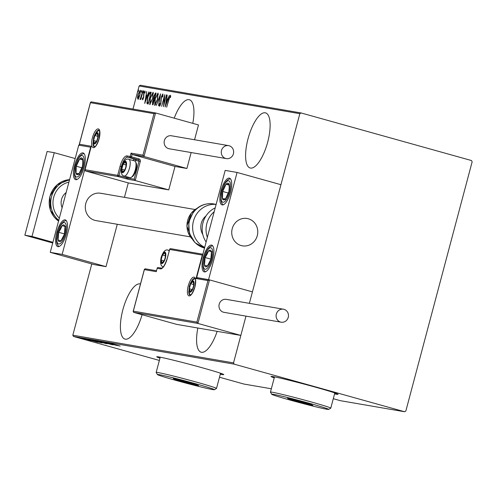 <?xml version="1.0" encoding="UTF-8"?>
<svg xmlns="http://www.w3.org/2000/svg" width="497" height="497" viewBox="0 0 497 497"><rect width="100%" height="100%" fill="white"/><g stroke="black" fill="none" stroke-linecap="round" stroke-linejoin="round"><path stroke-width="0.75" d="M192.786 123.355A28.609 9.921 -74.4 0 0 189.369 99.748A28.609 9.921 -74.4 0 0 189.028 99.667A28.609 9.921 -74.4 0 0 174.223 118.168M265.218 112.8A28.609 9.921 -74.4 0 0 248.171 138.253A28.609 9.921 -74.4 0 0 250.165 167.992A28.609 9.921 -74.4 0 0 250.513 168.067A28.609 9.921 -74.4 0 0 267.554 142.614A28.609 9.921 -74.4 0 0 265.56 112.875A28.609 9.921 -74.4 0 0 265.218 112.8M197.849 328.014A28.609 9.921 -74.4 0 0 201.148 352.211A28.609 9.921 -74.4 0 0 201.49 352.286A28.609 9.921 -74.4 0 0 217.164 331.344M140.477 284.004A28.609 9.921 -74.4 0 0 140.353 283.967A28.609 9.921 -74.4 0 0 140.011 283.893A28.609 9.921 -74.4 0 0 122.97 309.345A28.609 9.921 -74.4 0 0 124.964 339.084A28.609 9.921 -74.4 0 0 125.306 339.159A28.609 9.921 -74.4 0 0 142.067 314.713M220.289 374.204A34.678 1.149 -165.1 0 0 223.774 374.614A34.678 1.149 -165.1 0 0 202.161 367.749A34.678 1.149 -165.1 0 0 156.748 356.778A34.678 1.149 -165.1 0 0 159.966 358.151M157.17 356.709A34.678 1.149 -165.1 0 0 160.059 357.821M334.574 393.897A34.678 1.149 -165.1 0 0 338.053 394.307A34.678 1.149 -165.1 0 0 316.446 387.443A34.678 1.149 -165.1 0 0 271.027 376.471A34.678 1.149 -165.1 0 0 274.251 377.85M271.455 376.409A34.678 1.149 -165.1 0 0 274.338 377.515M138.911 97.791L137.824 99.089L137.495 97.555L138.048 94.467L140.185 90.218L139.974 94.797L138.911 97.791M143.086 90.876L140.806 99.443L140.924 98.145L140.067 99.475L142.869 90.839M142.533 99.897L142.372 98.599L142.714 97.884L142.819 98.847L143.527 96.952L143.745 93.424L144.944 91.038L145.167 92.293L144.807 93.057L144.67 92.094L143.975 93.417L143.608 97.735L142.533 99.897M147.584 103.91L146.913 103.357L147.652 97.642C148.373 94.536 149.299 92.703 150.436 92.144L151.206 92.274L148.081 103.997L147.447 103.879M152.529 104.768L152.542 101.73L153.48 99.282L153.79 96.201L155.455 93.007L156.12 93.125L152.995 104.848L152.492 104.755M160.606 93.896L158.555 105.805L159.978 96.151L156.362 105.426L160.55 93.89M166.427 94.902L163.519 106.656L164.327 97.132L161.649 106.339L164.768 94.616L163.973 104.121L166.632 94.958M168.961 99.437L166.675 107.203L168.781 99.288L170.452 95.281L170.688 96.735L170.316 97.611L170.111 96.48L168.961 99.437M333.294 398.7L340.352 400.675L404.633 411.752L405.844 411.007L472.15 161.805L471.479 160.537L301.045 112.943L299.84 113.689L139.129 85.993L132.991 109.067M91.783 263.95L72.823 335.195L233.534 362.891L234.205 364.158L404.633 411.752M299.84 113.689L249.376 303.344L280.948 184.698L237.081 172.447L225.178 170.396L196.663 277.581L197.557 277.829M145.223 268.815L156.456 270.753L145.13 268.796L144.372 269.623L133.32 311.153L196.887 322.112L197.918 323.435L240.84 335.425L245.972 316.129L233.534 362.891M165.178 106.942L167.172 95.026L166.75 98.884L167.787 99.065L169.365 95.405L165.178 106.942M162.774 93.958L162.836 96.648L162.469 97.201L162.451 95.157L161.438 97.058L160.804 103.643L159.487 106.277L159.375 104.184L159.767 103.5L159.835 105.078L160.574 103.656L161.227 97.008L162.786 93.958M157.617 99.456L154.697 105.451L155.039 99.071L157.953 93.125L157.617 99.456M152.703 98.611L149.783 104.606L150.125 98.226L153.039 92.28L152.703 98.611L152.728 93.479L150.336 98.263L150.094 103.401L152.486 98.58M144.72 103.419L146.714 91.504L146.292 95.362L147.329 95.536L148.907 91.877L144.72 103.419M143.664 91.839L143.192 92.784L143.235 91.765L143.714 90.827L143.664 91.839M141.688 91.498L141.216 92.442L141.26 91.429L141.732 90.485L141.688 91.498M138.483 90.951L138.011 91.889L138.054 90.876L138.533 89.932L138.483 90.951M139.129 85.993L140.34 85.248L301.045 112.943M234.205 364.158L73.5 336.463L159.357 360.437M219.488 377.229L243.928 384.057L271.343 388.778M86.876 339.898L79.197 337.83L86.876 339.898M88.808 340.197L82.061 338.339L88.839 340.209M91.218 340.681L83.962 338.65L91.262 340.65M89.628 339.644L101.363 342.837L89.379 339.619M95.312 340.625L106.277 343.682L95.312 340.625M99.798 341.396L111.831 344.645L99.798 341.396M105.619 342.402L116.801 345.496L105.619 342.402M110.402 343.265L120.162 346.08L110.365 343.259M118.454 345.782L106.37 342.526L118.454 345.782M102.736 341.942L113.123 344.893L102.674 341.93M103.792 342.663L96.791 340.849L103.792 342.663M98.878 341.818L91.877 339.998L98.878 341.818M97.996 342.259L85.913 339.004L97.996 342.259M83.85 338.73L82.726 338.438L83.85 338.73M81.875 338.389L80.75 338.097L81.875 338.389M78.669 337.836L77.544 337.544L78.669 337.836M73.5 336.463L72.823 335.195M334.661 393.562A34.678 1.149 -165.1 0 0 337.712 394.04M220.382 373.868A34.678 1.149 -165.1 0 0 223.433 374.34M111.695 343.943L116.317 345.191L111.726 343.825M97.94 341.104L107.203 343.756L107.501 343.092M107.203 343.756L97.791 341.153L97.971 340.482M95.921 340.793L100.276 342.11M100.307 342.017L95.697 340.824L95.878 340.153M93.026 340.259L102.289 342.905L102.587 342.247M98.673 341.762L92.877 340.302L93.057 339.637M102.289 342.905L98.667 341.781M100.021 342.489L90.584 339.96L100.027 342.464M90.616 339.836L90.752 339.277M91.032 339.954L90.584 339.96M91.231 340.414L95.859 341.663L91.262 340.302M80.197 338.059L86.615 339.818M84.074 339.091L80.104 338.035M86.509 339.873L84.068 339.109M170.291 96.53L170.676 95.759M170.664 96.797L170.229 96.673M170.688 96.642L170.111 96.48M166.942 100.177L167.147 98.996M167.998 99.17L166.75 98.884M166.538 100.108L165.75 104.681L167.359 100.245L166.538 100.108M162.997 95.312L162.451 95.157M159.897 105.942L159.928 105.109M159.699 104.277L159.375 104.184M160.282 105.209L159.835 105.078M161.177 100.997L160.798 100.891M162.556 95.188L163.004 94.393M155.021 105.352L154.853 104.159M158.413 94.573L157.642 94.331L155.039 99.071M157.518 94.337L158.251 93.399M155.25 99.108L154.977 104.24L155.754 104.413M155.629 104.426L155.008 104.246L157.4 99.425L157.642 94.331M152.952 104.836L152.834 103.562M153.908 99.816L154.107 99.456L153.48 99.282M154.107 99.456L154.027 98.543M155.17 94.225L156.083 93.181L155.455 93.007M153.405 103.724L152.778 103.55L153.107 103.606L154.101 99.847L152.759 101.742L152.809 103.556L153.306 103.693M154.424 98.648L155.586 94.287L154.002 96.238L153.871 98.406L154.281 98.623L153.871 98.406M150.106 104.507L149.939 103.314M152.604 93.486L153.337 92.548M153.498 93.728L152.728 93.479M149.845 93.411L151.063 92.318L150.436 92.144M148.212 104.09L146.913 103.357M147.541 103.531L147.447 102.45M148.398 102.817L150.672 93.442L149.591 93.566L147.652 97.642M147.963 102.444L148.64 102.904M147.864 97.679L147.336 102.27L148.193 102.761M146.485 96.648L146.69 95.467M147.541 95.641L146.292 95.362M146.081 96.58L145.292 101.158L146.901 96.722L146.081 96.58M142.981 99.443L142.987 98.897M142.726 98.692L142.372 98.599M143.204 98.953L142.819 98.847M143.826 94.859L143.484 94.759M144.863 92.15L145.18 91.541M145.167 92.231L144.67 92.094M143.652 91.883L143.235 91.765M140.353 99.263L139.937 99.145M140.757 98.53L140.384 98.431M141.676 91.541L141.26 91.429M138.452 99.263L138.123 97.729M137.874 97.66L137.495 97.555M139.93 91.28L140.458 90.535M140.539 91.448L139.905 91.274L138.265 94.492L138.104 98.033L139.763 94.753L139.905 91.274M138.7 98.201L138.104 98.033M138.47 90.988L138.054 90.876M101.897 193.532A13.873 13.003 99.8 0 0 100.686 193.258A13.873 13.003 99.8 0 0 85.646 204.074A13.873 13.003 99.8 0 0 94.765 220.326A13.873 13.003 99.8 0 0 95.977 220.6L190.351 236.864M82.931 152.89A13.873 4.808 105.6 0 1 83.092 152.927A13.873 4.808 105.6 0 1 84.061 167.34A13.873 4.808 105.6 0 1 75.799 179.684A13.873 4.808 105.6 0 1 75.631 179.647A13.873 4.808 105.6 0 1 74.662 165.228A13.873 4.808 105.6 0 1 82.931 152.89M57.975 246.674A13.873 4.808 -74.4 0 0 66.238 234.335A13.873 4.808 -74.4 0 0 65.269 219.916A13.873 4.808 -74.4 0 0 65.101 219.879A13.873 4.808 -74.4 0 0 56.838 232.217A13.873 4.808 -74.4 0 0 57.807 246.636A13.873 4.808 -74.4 0 0 57.975 246.674M62.144 254.396L50.24 252.346L78.756 145.161L90.665 147.211L62.144 254.396L106.004 266.647L117.28 224.271M154.002 113.639L155.567 112.962L143.981 156.505L142.95 155.176L154.002 113.639L90.435 102.686L79.383 144.217L91.286 146.273L85.049 169.719L85.366 170.925L128.282 182.908L124.443 197.352M50.24 252.346L94.101 264.597L106.004 266.647M248.32 218.767A13.873 13.003 -80.2 0 1 257.44 235.019A13.873 13.003 -80.2 0 1 242.399 245.835A13.873 13.003 -80.2 0 1 241.188 245.561A13.873 13.003 -80.2 0 1 232.068 229.31A13.873 13.003 -80.2 0 1 247.108 218.494A13.873 13.003 -80.2 0 1 248.32 218.767M204.397 271.909A13.873 4.808 105.6 0 1 204.23 271.871A13.873 4.808 105.6 0 1 203.261 257.452A13.873 4.808 105.6 0 1 211.523 245.114A13.873 4.808 105.6 0 1 211.691 245.151A13.873 4.808 105.6 0 1 212.66 259.564A13.873 4.808 105.6 0 1 204.397 271.909M229.347 178.125A13.873 4.808 -74.4 0 0 221.084 190.463A13.873 4.808 -74.4 0 0 222.053 204.882A13.873 4.808 -74.4 0 0 222.221 204.919A13.873 4.808 -74.4 0 0 230.484 192.575A13.873 4.808 -74.4 0 0 229.515 178.162A13.873 4.808 -74.4 0 0 229.347 178.125M237.081 172.447L208.566 279.631L196.663 277.581M208.566 279.631L252.426 291.882L209.504 279.892L197.918 323.435L133.637 312.358L176.559 324.348L240.84 335.425M231.801 230.993A13.873 13.003 99.8 0 0 242.399 245.835A13.873 13.003 99.8 0 0 257.713 233.335A13.873 13.003 99.8 0 0 247.108 218.494A13.873 13.003 99.8 0 0 231.801 230.993M133.637 312.358L133.165 311.495L144.397 269.268L144.372 269.623L156.275 271.673L157.17 268.324L156.275 271.673M196.887 322.112L207.939 280.575L209.504 279.892L197.508 277.823L209.318 279.861M207.939 280.575L196.035 278.525L197.601 277.842M196.035 278.525L202.273 255.079L202.776 254.601M91.286 146.273L84.888 170.061L85.049 169.719L117.665 175.342L120.069 166.296A11.443 3.97 105.6 0 1 126.94 155.921L130.158 156.474L131.046 153.126L132.078 154.455L131.45 156.797L138.974 158.897A2.081 1.951 99.8 0 1 140.316 161.432L135.234 180.523L168.756 189.885L175 166.439L132.078 154.455L143.981 156.505L186.903 168.489L191.146 152.542M175 166.439L186.903 168.489M79.7 145.422L79.222 144.565L90.46 102.332L91.193 101.86L155.474 112.937L198.489 124.946L194.544 139.756M128.282 182.908L168.756 189.885M91.131 146.615L91.106 146.95M121.771 166.731L121.367 166.619L118.963 175.665L117.665 175.342A1.037 0.975 99.8 0 0 118.336 176.609L128.45 179.355L135.234 180.523L134.209 179.193L139.017 161.109L135.805 160.556A9.362 3.249 -74.4 0 0 134.55 160.916M125.784 167.278A5.2 1.802 -74.4 0 0 126.213 164.724A5.2 1.802 -74.4 0 0 125.337 161.947A5.2 1.802 -74.4 0 0 123.126 164.196A5.2 1.802 -74.4 0 0 121.784 169.216A5.2 1.802 -74.4 0 0 122.666 171.999A5.2 1.802 -74.4 0 0 124.877 169.75A5.2 1.802 -74.4 0 0 125.784 167.278M125.76 167.296L126.213 164.724L125.337 161.947L123.126 164.196L121.784 169.216L122.666 171.999L124.877 169.75L125.76 167.296M135.569 161.842L136.197 163.153A7.492 2.597 105.6 0 1 135.973 170.042A7.492 2.597 105.6 0 1 132.45 176.559L131.239 177.354A8.673 3.007 -74.4 0 0 135.308 169.812A8.673 3.007 -74.4 0 0 135.569 161.842A8.673 3.007 -74.4 0 0 134.668 160.947L128.841 159.32A8.673 3.007 105.6 0 1 129.481 168.185A8.673 3.007 105.6 0 1 124.175 176.025L130.003 177.653A8.673 3.007 -74.4 0 0 131.239 177.354M126.176 165.047L123.126 164.196M124.704 170.03L121.784 169.216M165.11 258.129A5.2 1.802 -74.4 0 0 165.538 255.576A5.2 1.802 -74.4 0 0 164.662 252.799A5.2 1.802 -74.4 0 0 162.444 255.042A5.2 1.802 -74.4 0 0 161.109 260.068A5.2 1.802 -74.4 0 0 161.985 262.845A5.2 1.802 -74.4 0 0 164.203 260.602A5.2 1.802 -74.4 0 0 165.11 258.129M165.079 258.148L165.538 255.576L164.662 252.799L162.444 255.042L161.109 260.068L161.985 262.845L164.203 260.602L165.079 258.148M165.501 255.899L162.444 255.042M164.029 260.882L161.109 260.068M193.333 286.819A5.2 1.802 -74.4 0 0 193.762 284.265A5.2 1.802 -74.4 0 0 192.886 281.482A5.2 1.802 -74.4 0 0 190.668 283.731A5.2 1.802 -74.4 0 0 189.332 288.751A5.2 1.802 -74.4 0 0 190.208 291.534A5.2 1.802 -74.4 0 0 192.426 289.285A5.2 1.802 -74.4 0 0 193.333 286.819M193.302 286.831L193.762 284.265L192.886 281.482L190.668 283.731L189.332 288.751L190.208 291.534L192.426 289.285L193.302 286.831M193.724 284.582L190.668 283.731M192.252 289.571L189.332 288.751M97.561 138.595A5.2 1.802 -74.4 0 0 97.99 136.041A5.2 1.802 -74.4 0 0 97.114 133.264A5.2 1.802 -74.4 0 0 94.896 135.507A5.2 1.802 -74.4 0 0 93.56 140.533A5.2 1.802 -74.4 0 0 94.442 143.31A5.2 1.802 -74.4 0 0 96.654 141.067A5.2 1.802 -74.4 0 0 97.561 138.595M97.53 138.613L97.99 136.041L97.114 133.264L94.896 135.507L93.56 140.533L94.442 143.31L96.654 141.067L97.53 138.613M97.952 136.364L94.896 135.507M96.48 141.347L93.56 140.533M60.267 228.266A8.673 3.007 -74.4 0 0 58.689 232.304A8.673 3.007 -74.4 0 0 58.043 240.008A8.673 3.007 -74.4 0 0 60.895 240.977A8.673 3.007 -74.4 0 0 64.386 234.249A8.673 3.007 -74.4 0 0 65.032 226.545A8.673 3.007 -74.4 0 0 62.181 225.57A8.673 3.007 -74.4 0 0 60.267 228.266M60.646 228.993L58.689 232.304L58.043 240.008L60.895 240.977L64.386 234.249L65.032 226.545L62.181 225.57L60.646 228.993M60.994 240.828L58.043 240.008M66.281 226.719L62.181 225.57M64.448 233.913L58.689 232.304M206.69 253.501A8.673 3.007 -74.4 0 0 205.112 257.539A8.673 3.007 -74.4 0 0 204.466 265.236A8.673 3.007 -74.4 0 0 207.317 266.212A8.673 3.007 -74.4 0 0 210.809 259.484A8.673 3.007 -74.4 0 0 211.455 251.78A8.673 3.007 -74.4 0 0 208.603 250.805A8.673 3.007 -74.4 0 0 206.69 253.501M207.069 254.228L205.112 257.539L204.466 265.236L207.317 266.212L210.809 259.484L211.455 251.78L208.603 250.805L207.069 254.228M207.417 266.063L204.466 265.236M212.704 251.954L208.603 250.805M210.871 259.142L205.112 257.539M229.496 187.369A8.673 3.007 -74.4 0 0 229.117 184.281A8.673 3.007 -74.4 0 0 226.023 184.232A8.673 3.007 -74.4 0 0 222.693 191.469A8.673 3.007 -74.4 0 0 222.451 198.757A8.673 3.007 -74.4 0 0 225.545 198.812A8.673 3.007 -74.4 0 0 228.881 191.569A8.673 3.007 -74.4 0 0 229.496 187.369M229.21 187.984L229.117 184.281L226.023 184.232L222.693 191.469L222.451 198.757L225.545 198.812L228.881 191.569L229.21 187.984M229.167 185.108L226.023 184.232M228.347 193.047L222.693 191.469M226.284 199.831L222.451 198.757M83.074 162.134A8.673 3.007 -74.4 0 0 82.695 159.046A8.673 3.007 -74.4 0 0 79.601 158.997A8.673 3.007 -74.4 0 0 76.271 166.234A8.673 3.007 -74.4 0 0 76.029 173.528A8.673 3.007 -74.4 0 0 79.122 173.577A8.673 3.007 -74.4 0 0 82.459 166.333A8.673 3.007 -74.4 0 0 83.074 162.134M82.788 162.749L82.695 159.046L79.601 158.997L76.271 166.234L76.029 173.528L79.122 173.577L82.459 166.333L82.788 162.749M82.744 159.872L79.601 158.997M81.924 167.812L76.271 166.234M79.862 174.596L76.029 173.528M215.207 207.883A22.539 21.129 99.8 0 0 206.131 241.989M202.819 234.522A13.873 13.003 -80.2 0 1 203.95 217.997A13.873 13.003 -80.2 0 1 206.025 215.903M204.702 247.351A22.539 21.129 -80.2 0 1 197.794 212.474A22.539 21.129 -80.2 0 1 216.127 204.416M283.98 309.339A6.591 6.175 99.8 0 0 283.408 309.209A6.591 6.175 99.8 0 0 276.264 314.346A6.591 6.175 99.8 0 0 280.594 322.062A6.591 6.175 99.8 0 0 281.172 322.193A6.591 6.175 99.8 0 0 288.316 317.061A6.591 6.175 99.8 0 0 283.98 309.339M283.408 309.209L226.265 299.362A6.591 6.175 99.8 0 0 219.121 304.493A6.591 6.175 99.8 0 0 223.457 312.215A6.591 6.175 99.8 0 0 224.029 312.346L281.172 322.193M221.507 150.454A6.591 6.175 99.8 0 0 226.34 158.611A6.591 6.175 99.8 0 0 233.41 153.778A6.591 6.175 99.8 0 0 228.577 145.621A6.591 6.175 99.8 0 0 221.507 150.454M228.577 145.621L171.44 135.774A6.591 6.175 99.8 0 0 164.364 140.608A6.591 6.175 99.8 0 0 169.197 148.765L226.34 158.611M52.725 242.99L24.85 235.205L47.128 151.473L54.272 152.703L75.196 158.543M52.918 242.281L31.994 236.442L54.272 152.703M24.85 235.205L31.994 236.442M62.113 207.715A12.139 11.375 -80.2 0 1 66.144 192.569M175.77 380.36A29.478 0.975 -165.1 0 0 214.356 389.716A29.478 0.975 -165.1 0 0 196.011 383.852A29.478 0.975 -165.1 0 0 157.412 374.564A29.478 0.975 -165.1 0 0 175.77 380.36M157.412 374.564L156.182 372.446A31.212 1.037 14.9 0 1 156.176 372.408A31.212 1.037 14.9 0 1 197.048 382.28A31.212 1.037 14.9 0 1 216.499 388.455A31.212 1.037 14.9 0 1 216.475 388.486L214.356 389.716M216.499 388.455L220.513 373.384A31.212 1.037 -165.1 0 0 220.053 373.067M160.742 357.287A31.212 1.037 -165.1 0 0 160.183 357.337L156.176 372.408M183.728 381.056L196.39 384.591L198.552 385.641L175.398 379.621L173.229 378.571L183.728 381.056M175.981 379.223L175.398 379.621M188.121 382.286L188.059 383.156M290.055 400.06A29.478 0.975 -165.1 0 0 328.635 409.41A29.478 0.975 -165.1 0 0 310.29 403.545A29.478 0.975 -165.1 0 0 271.691 394.258A29.478 0.975 -165.1 0 0 290.055 400.06M271.691 394.258L270.461 392.139A31.212 1.037 14.9 0 1 270.455 392.102A31.212 1.037 14.9 0 1 311.333 401.974A31.212 1.037 14.9 0 1 330.778 408.155A31.212 1.037 14.9 0 1 330.753 408.18L328.635 409.41M330.778 408.155L334.792 393.077A31.212 1.037 -165.1 0 0 334.332 392.76M275.021 376.981A31.212 1.037 -165.1 0 0 274.468 377.03L270.455 392.102M298.007 400.75L310.668 404.291L312.837 405.341L289.676 399.315L287.508 398.265L298.007 400.75M290.26 398.917L289.676 399.315M302.4 401.98L302.338 402.85M143.894 96.132L143.496 96.02M194.88 287.08A9.71 3.367 105.6 0 1 189.053 295.889A9.71 3.367 105.6 0 1 188.214 285.937A9.71 3.367 105.6 0 1 194.041 277.127A9.71 3.367 105.6 0 1 194.88 287.08M188.773 291.043A8.673 3.007 -74.4 0 0 190.152 295.119C189.655 294.622 190.823 297.889 194.812 287.08C196.582 275.096 194.221 279.395 194.818 278.419A8.673 3.007 -74.4 0 0 191.525 281.19M170.862 248.711L202.875 254.228L170.775 248.693A1.037 0.975 -80.2 0 1 170.862 248.711M202.273 255.079L169.657 249.457L167.253 258.502A11.443 3.97 105.6 0 1 160.382 268.877L157.17 268.324A1.037 0.975 99.8 0 1 158.282 267.56A1.037 1.037 0 0 0 157.102 268.318L157.164 268.343M161.587 268.132A1.037 0.975 99.8 0 0 161.5 268.113L158.282 267.56A1.037 0.975 99.8 0 1 158.375 267.579L161.407 268.1M169.651 249.482L167.185 258.496C164.992 264.82 163.097 268.026 161.5 268.113A1.037 0.975 99.8 0 0 160.382 268.877M169.657 249.457A1.037 0.975 -80.2 0 1 170.775 248.693A1.037 1.037 0 0 0 169.589 249.451L169.657 249.457M92.442 137.712A9.71 3.367 105.6 0 1 98.269 128.909A9.71 3.367 105.6 0 1 99.108 138.862A9.71 3.367 105.6 0 1 93.281 147.665A9.71 3.367 105.6 0 1 92.442 137.712M93.001 142.825A8.673 3.007 -74.4 0 0 94.387 146.901C93.883 146.398 95.051 149.665 99.046 138.856C99.754 131.519 99.754 128.63 99.046 130.202A8.673 3.007 -74.4 0 0 95.753 132.972M91.286 101.879L155.375 112.925M128.04 177.1L127.779 178.088L118.963 175.665A1.037 0.36 105.6 0 1 118.336 176.609L85.366 170.925M131.046 153.126L142.95 155.176M125.859 178.709A1.037 0.36 -74.4 0 0 126.48 177.764L126.754 176.739M132.873 160.45A10.406 3.609 105.6 0 1 135.134 159.288L127.611 157.189A10.406 3.609 -74.4 0 0 121.367 166.619L120.069 166.296M135.805 160.556A1.037 0.975 99.8 0 0 135.134 159.288L138.346 159.841L130.829 157.742L127.611 157.189A1.037 0.975 -80.2 0 1 126.94 155.921M128.45 179.355A1.037 0.975 -80.2 0 1 127.779 178.088L134.209 179.193M131.45 156.797L130.158 156.474A1.037 0.975 -80.2 0 0 130.829 157.742A1.037 0.36 -74.4 0 0 131.45 156.797M138.974 158.897A1.037 0.36 105.6 0 1 138.346 159.841A1.037 0.975 -80.2 0 1 139.017 161.109L140.316 161.432M126.027 167.321A5.896 2.044 -74.4 0 0 125.517 161.276A5.896 2.044 -74.4 0 0 121.976 166.625A5.896 2.044 -74.4 0 0 122.486 172.664A5.896 2.044 -74.4 0 0 126.027 167.321M165.346 258.173A5.896 2.044 -74.4 0 0 164.836 252.128A5.896 2.044 -74.4 0 0 161.301 257.477A5.896 2.044 -74.4 0 0 161.805 263.516A5.896 2.044 -74.4 0 0 165.346 258.173M169.315 250.494L168.16 250.171A8.673 3.007 105.6 0 1 169.129 251.196M193.569 286.856A5.896 2.044 -74.4 0 0 193.06 280.811A5.896 2.044 -74.4 0 0 189.525 286.16A5.896 2.044 -74.4 0 0 190.034 292.205A5.896 2.044 -74.4 0 0 193.569 286.856M97.803 138.638A5.896 2.044 -74.4 0 0 97.294 132.593A5.896 2.044 -74.4 0 0 93.753 137.936A5.896 2.044 -74.4 0 0 94.262 143.981A5.896 2.044 -74.4 0 0 97.803 138.638M59.907 226.862A11.096 3.846 -74.4 0 0 57.068 241.89A11.096 3.846 -74.4 0 0 63.169 239.684A11.096 3.846 -74.4 0 0 66.008 224.663A11.096 3.846 -74.4 0 0 59.907 226.862M206.33 252.097A11.096 3.846 -74.4 0 0 203.49 267.125A11.096 3.846 -74.4 0 0 209.591 264.92A11.096 3.846 -74.4 0 0 212.43 249.898A11.096 3.846 -74.4 0 0 206.33 252.097M230.533 186.207A11.096 3.846 -74.4 0 0 226.092 182.188A11.096 3.846 -74.4 0 0 221.035 196.831A11.096 3.846 -74.4 0 0 225.483 200.85A11.096 3.846 -74.4 0 0 230.533 186.207M84.111 160.972A11.096 3.846 -74.4 0 0 79.669 156.953A11.096 3.846 -74.4 0 0 74.612 171.595A11.096 3.846 -74.4 0 0 79.06 175.615A11.096 3.846 -74.4 0 0 84.111 160.972M207.355 237.386A22.539 21.129 -80.2 0 1 214.188 211.71M193.905 211.809A22.539 21.129 99.8 0 0 204.522 248.04L195.023 242.698L189.314 233.236L188.742 222.053L193.414 211.89C198.843 205.503 205.615 202.857 213.741 203.944A22.539 21.129 99.8 0 0 193.905 211.809M196.756 208.51A19.072 17.88 99.8 0 0 191.333 213.145A19.072 17.88 99.8 0 0 191.606 238.386M69.58 179.647A22.539 21.129 99.8 0 0 49.992 196.421A22.539 21.129 99.8 0 0 58.565 221.066L50.396 210.312L49.88 196.421L57.205 184.698L69.586 179.641M68.915 182.144A20.806 19.507 99.8 0 0 53.701 197.228A20.806 19.507 99.8 0 0 59.342 218.133M58.764 220.314A22.539 21.129 -80.2 0 1 51.539 196.688A22.539 21.129 -80.2 0 1 69.468 180.088M154.176 98.599L154.803 98.773M195.066 209.523L100.686 193.258M128.841 159.32C126.219 158.208 123.877 160.637 121.802 166.607C120.665 172.49 121.461 175.627 124.175 176.025M168.16 250.171C165.544 249.053 163.196 251.482 161.121 257.458C159.991 263.342 160.78 266.479 163.494 266.87M195.11 278.742L193.892 279.072L191.972 280.6L190.45 283.085L189.351 286.148L188.848 291.77L189.686 294.069L190.575 294.994M99.344 130.525L98.126 130.848L96.207 132.376L94.678 134.867L93.579 137.924L93.082 143.546L93.914 145.845L94.803 146.777M66.163 220.488L63.908 221.351L61.852 223.296L59.951 226.284L57.695 232.087L56.54 238.784L56.639 241.977L57.391 244.704L58.87 246.605M212.586 245.723L210.33 246.587L208.274 248.531L206.373 251.519L204.118 257.322L202.962 264.019L203.062 267.212L203.813 269.939L205.292 271.84M230.409 178.734L228.173 179.585L226.092 181.554L224.346 184.25L221.935 190.357L221.109 194.085L220.879 200.148L221.65 202.975L223.116 204.851M83.987 153.498L81.75 154.35L79.669 156.319L77.923 159.015L75.513 165.128L74.687 168.85L74.457 174.913L75.227 177.74L76.693 179.616M191.73 238.591L186.86 226.079L191.208 213.17L196.942 208.361M213.741 203.944L216.145 204.36"/></g></svg>
